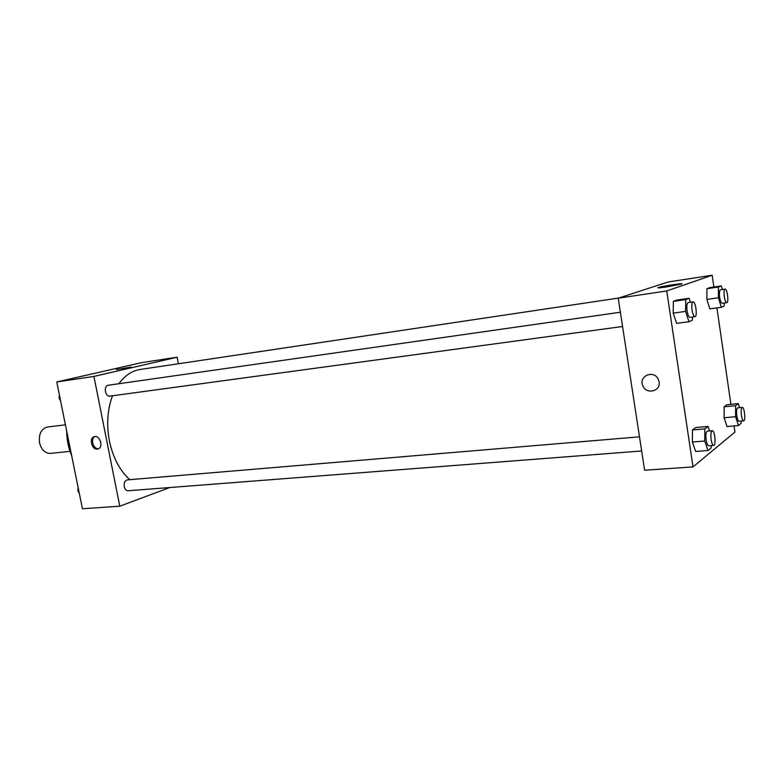 <?xml version="1.0" encoding="UTF-8"?>
<svg xmlns="http://www.w3.org/2000/svg" width="784" height="784" viewBox="0 0 784 784"><rect width="100%" height="100%" fill="white"/><g stroke="black" fill="none" stroke-linecap="round" stroke-linejoin="round"><path stroke-width="1.18" d="M65.425 424.83L47.452 427.015C41.199 428.799 38.563 434.091 39.563 442.891C41.454 449.889 45.08 453.387 50.441 453.397L70.011 451.349M71.707 455.847C68.453 448.076 66.777 439.814 66.689 431.073M169.805 487.53L119.785 506.199L82.428 508.757L56.752 381.975L141.326 362.688L177.155 357.2L178.409 363.756M116.306 369.578L131.418 367.069L116.306 369.578M119.785 506.199L93.923 376.428L56.752 381.975M93.923 376.428L177.155 357.2M97.353 449.105C91.973 449.996 88.778 438.56 93.933 436.806C99.362 434.248 103.978 446.753 98.372 448.84L97.353 449.105M94.903 436.57C90.082 438.687 93.404 449.595 98.608 448.722M620.379 312.238L108.251 385.248C103.41 385.659 105.076 397.047 109.848 396.126L622.565 326.497M639.499 436.825L127.41 479.867C124.891 480.572 123.833 482.807 124.235 486.58C124.921 489.304 126.244 490.696 128.194 490.755L641.665 450.976M112.504 395.763C107.398 409.581 106.359 424.634 109.397 440.931C112.955 457.591 119.746 470.508 129.781 479.671M618.664 298.047L140.228 369.46C131.996 370.754 124.881 375.507 118.874 383.729M734.049 425.937L734.941 432.072L693.007 466.911L644.615 470.224L618.223 298.194L668.056 282.005L712.176 275.243L713.881 287.003M673.201 313.12L676.621 323.371L673.201 313.12L673.358 301.389L673.201 313.12L685.598 311.405L685.706 299.615L689.165 298.283L690.449 302.252M676.906 300.056L673.358 301.389L676.906 300.056L689.165 298.283M706.884 299.419L709.863 308.886L706.884 299.419L706.923 288.718L706.884 299.419L718.409 297.783L718.409 287.022L721.309 285.905L722.407 289.521M709.902 287.591L706.923 288.718L709.902 287.591L721.309 285.905M724.151 417.745L727.003 426.535L724.151 417.745L724.122 406.769L724.151 417.745L735.647 416.716L735.578 405.691L738.322 403.623L739.596 407.67M726.944 404.701L724.122 406.769L726.944 404.701L738.322 403.623M693.007 466.911L666.753 290.952L712.176 275.243M716.919 307.916L730.913 404.328M692.399 442.009L695.682 451.466L692.399 442.009L692.478 429.955L692.399 442.009L704.757 441.02L704.806 428.907L708.06 426.457L709.559 430.945M695.829 427.505L692.478 429.955L695.829 427.505L708.06 426.457M666.439 286.934C659.403 287.953 656.708 288.149 658.335 287.522C662.607 286.101 686.666 282.505 681.247 284.112L666.439 286.934M666.753 290.952L618.223 298.194M659.119 381.847C660.981 391.363 646.232 394.862 642.851 385.806C638.294 376.379 653.278 369.46 658.099 378.878L659.119 381.847C660.981 391.363 646.232 394.862 642.851 385.806L642.851 385.806C638.294 376.379 653.278 369.46 658.099 378.878M692.419 317.01L692.399 320.195L688.969 321.724L685.598 311.405M693.085 301.879L688.117 302.585C686.872 303.29 686.519 306.025 687.068 310.787C687.793 314.952 688.764 317.128 689.989 317.334L694.947 316.667C697.623 316.648 695.663 301.164 693.085 301.879C691.841 302.585 691.498 305.329 692.056 310.101C692.772 314.266 693.742 316.452 694.947 316.667M688.969 321.724L676.621 323.371M685.706 299.615L673.358 301.389M724.21 303.045L724.22 306.015L721.339 307.299L718.409 297.783M725.063 289.129L720.457 289.806C719.418 290.433 719.144 292.922 719.643 297.263C720.3 301.105 721.143 303.124 722.172 303.33L726.788 302.683C729.032 302.693 727.229 288.502 725.063 289.129C724.034 289.766 723.769 292.256 724.279 296.607C724.926 300.448 725.759 302.477 726.788 302.683M721.339 307.299L709.863 308.886M718.409 287.022L706.923 288.718M711.225 445.586L711.215 447.889L707.991 450.535L704.757 441.02M712.254 430.71L707.305 431.131C705.972 431.896 705.58 434.836 706.149 439.932C706.776 443.636 707.638 445.586 708.726 445.782L713.675 445.4C716.292 445.528 714.802 430.161 712.254 430.71C710.931 431.484 710.549 434.424 711.117 439.53C711.745 443.244 712.597 445.204 713.675 445.4M707.991 450.535L695.682 451.466M704.806 428.907L692.478 429.955M741.154 421.086L741.164 423.331L738.459 425.555L735.647 416.716M742.291 407.415L737.695 407.847C736.588 408.533 736.294 411.179 736.813 415.794C737.381 419.254 738.136 421.077 739.067 421.263L743.663 420.861C745.868 420.988 744.428 406.906 742.291 407.415C741.203 408.101 740.909 410.757 741.429 415.383C741.997 418.852 742.742 420.675 743.663 420.861M738.459 425.555L727.003 426.535M735.578 405.691L724.122 406.769M60.476 400.359L59.074 398.331L59.555 395.842M60.035 398.194L59.074 398.331M59.574 399.056L60.574 400.849M59.349 394.832L59.212 397.615M79.213 492.92L77.851 491.009L78.322 488.471M78.812 490.931L77.851 491.009M77.979 490.294L78.037 487.099M78.576 492.019L79.243 493.018M93.933 436.806L94.599 436.61"/></g></svg>
